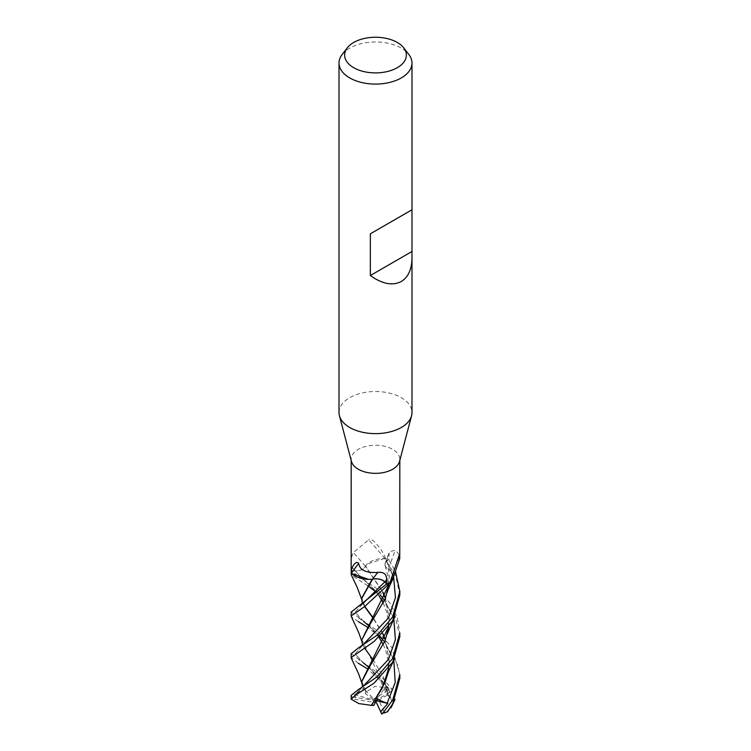 <?xml version="1.0" encoding="UTF-8"?>
<svg xmlns="http://www.w3.org/2000/svg" width="751" height="751" viewBox="0 0 751 751"><rect width="100%" height="100%" fill="white"/><g stroke="black" fill="none" stroke-linecap="round" stroke-linejoin="round"><path stroke-width="0.56" stroke-dasharray="3.75 2.82" d="M351.449 461.405A24.323 14.044 180 0 1 351.177 459.293A24.323 14.044 180 0 1 358.302 449.37A24.323 14.044 180 0 1 384.812 446.319A24.323 14.044 180 0 1 399.823 459.293A24.323 14.044 180 0 1 399.551 461.405M384.887 558.566A419.152 238.058 -150.4 0 0 368.657 539.781L353.345 552.605C351.487 556.106 350.773 560.715 351.205 566.442L351.205 570.826L355.167 570.929A9.894 5.708 -0 0 0 365.371 566.179A20.108 11.612 180 0 1 384.887 558.566A3.286 1.896 -0 0 0 385.207 558.584A24.323 14.044 180 0 1 388.605 559.636L386.465 561.56A9.894 5.708 0 0 0 385.094 563.522A9.894 5.708 0 0 0 388.492 569.042A411.604 326.601 -66.1 0 1 395.279 550.23L389.337 551.75L388.605 559.636M351.327 573.051A24.323 14.044 180 0 1 351.177 571.464A24.323 14.044 180 0 1 351.205 570.826L358.293 576.158M339.011 412.571A36.489 21.066 180 0 1 349.703 397.683A36.489 21.066 180 0 1 389.459 393.111A36.489 21.066 180 0 1 411.989 412.571M342.193 54.419A36.489 21.066 180 0 1 349.703 48.13A36.489 21.066 180 0 1 408.807 54.419M393.421 572.609A419.152 332.59 -66.1 0 1 397.532 560.903M388.492 569.042A20.108 11.612 180 0 1 392.829 578.627M399.138 556.575C399.438 562.583 401.794 555.674 395.279 550.23M385.207 558.584C386.408 556.022 372.177 535.51 368.657 539.781M365.371 566.179A411.604 233.768 -150.4 0 0 353.345 552.605M351.177 653.699L379.537 674.389L391.806 689.146L391.853 691.136A23.112 13.34 180 0 0 389.328 689.869L387.554 687.794L388.07 687.54A24.323 14.044 180 0 1 391.806 689.146M388.07 687.54L367.455 668.803M358.302 663.255L351.177 657.585M358.302 621.659L351.384 616.749M351.177 612.093L377.143 630.709L391.759 647.475L399.823 674.558M367.727 585.724L351.393 575.135M351.177 571.567L351.177 571.464A24.323 14.044 180 0 1 351.205 570.798L355.167 570.891L363.794 579.913L355.167 570.891C360.64 570.769 364.028 569.183 365.343 566.113L382.728 592.192M351.177 695.351L351.712 696.628L353.186 697.097A23.112 13.34 180 0 0 352.557 698.993L351.459 699.772M351.177 699.294A24.323 14.044 180 0 1 351.712 696.628M399.823 595.186L395.674 575.529L384.512 558.425A24.323 14.044 180 0 1 388.652 559.655L395.355 571.042M388.755 585.02L389.243 577.923L388.596 569.061C384.662 566.874 383.968 564.377 386.53 561.588L393.562 576.402L386.53 561.588L389.178 559.176M392.285 690.882L389.675 692.403L384.334 682.218L385.93 686.686L387.375 695.201L388.868 695.952L383.235 676.538L373.566 660.542M384.099 682.903L368.797 667.095L384.099 682.903M363.54 662.983L355.148 653.868L362.893 645.015L355.148 653.868L363.54 662.983L358.706 659.66M364.601 648.132L362.893 645.015M390.464 697.247L392.52 704.175M388.934 696.111L361.747 639.533M388.689 585.104L389.253 577.463L388.689 569.23L390.783 570.995L393.28 577.247M399.823 678.284L398.171 665.921L383.62 640.631M379.706 636.717L367.53 627.207M388.661 668.418L389.243 660.692L385.376 639.636M382.879 633.656L373.773 618.711M364.817 606.442L361.747 597.984M372.233 579.209L368.563 579.34M399.823 636.717L395.082 615.773L376.148 592.079M387.732 673.844L389.243 661.105L385.301 639.843M382.728 633.806L373.604 618.937M364.62 606.573L362.63 602.781M393.787 660.251L384.493 641.805L393.787 660.251M380.072 636.388L368.769 625.508L380.072 636.388M363.766 621.537L355.148 612.187L363.418 603.044L355.148 612.187L363.766 621.537L358.706 618.017M355.983 697.698L354.322 694.562L355.223 694.581L363.39 688.367L365.286 693.539L366.056 692.037L362.583 685.813L362.583 686.893L363.202 686.311L355.223 694.581L363.193 686.32M352.491 696.994L375.5 700.561L373.069 699.256L389.328 689.869M379.002 595.825L371.379 586.691L363.803 579.922L380.09 594.82L363.803 579.922L358.302 576.158L375.969 588.052L389.835 602.856L397.148 617.115L399.823 632.99M393.796 618.711L384.503 600.246L393.796 618.711M388.746 626.653L389.243 619.537L385.301 598.218M384.512 558.425L367.155 564.057L365.549 565.982L382.879 592.041M385.385 597.993L389.243 619.115L388.671 626.756M361.757 681.42L366.263 691.924L374.993 686.367L387.554 687.794M389.675 692.403L375.5 700.561L385.93 686.686M384.334 682.218L375.5 700.561L378.664 699.998L384.615 712.821M387.375 695.201L378.664 699.998M375.875 701.387L375.5 700.561L374.758 702.429L352.557 698.993M354.322 694.562L375.5 700.561L363.39 688.367M373.838 705.424L374.758 702.429M373.069 699.256L365.286 693.539M376.213 700.721L375.5 700.561L377.18 698.796M386.465 561.56A408.422 324.075 -66.1 0 1 388.689 555.346M355.167 570.929A408.422 231.956 -150.4 0 0 351.205 566.442M389.919 692.262L388.38 689.456M355.843 697.501L355.401 696.675M351.177 460.363L351.177 459.293M385.094 563.522L389.337 551.75M398.95 555.918L390.492 580.194M399.823 460.363L399.823 459.293M368.685 667.235L379.171 679.242L383.282 686.207L386.108 693.276M385.235 565.897L387.713 575.135L388.173 585.799M387.169 592.389L385.15 599.026M361.86 641.448L362.189 642.649M361.841 599.739L362.198 601.016M368.647 625.677L378.964 637.383M383.254 644.536L385.826 650.77L387.995 660.326L388.089 669.939L385.113 682.255M362.517 603.738L363.418 603.044M383.263 603.015L386.868 612.694L388.276 622.419L388.164 627.432M387.122 634.21L385.085 640.781M361.86 683.11L362.17 684.189"/><path stroke-width="1.13" d="M411.989 257.875C411.82 269.337 408.262 277.203 401.297 281.494C392.595 286.028 382.268 284.038 370.337 275.533L370.337 233.824L411.989 209.782L411.989 412.571A36.489 21.066 180 0 1 411.576 415.744L399.551 461.405A24.323 14.044 180 0 1 392.698 469.225A24.323 14.044 180 0 1 367.915 472.642A24.323 14.044 180 0 1 351.449 461.405L339.424 415.744A36.489 21.066 180 0 1 339.011 412.571L339.011 63.018A36.489 21.066 180 0 1 342.193 54.419L347.319 47.801A30.866 17.827 180 0 1 353.674 42.478A30.866 17.827 180 0 1 403.681 47.801A30.866 17.827 180 0 1 397.326 67.674A30.866 17.827 180 0 1 357.992 69.759A30.866 17.827 180 0 1 347.319 47.801M351.393 575.135L351.43 573.482A24.323 14.044 180 0 1 351.327 573.051C350.126 570.488 354.979 559.354 358.706 563.419C359.748 570.197 366.141 573.182 377.875 572.384C383.808 571.802 386.718 574.224 386.605 579.641L386.699 583.931L384.869 581.894A9.894 5.708 -0 0 0 372.637 579.171A20.108 11.612 180 0 1 351.459 573.22A3.286 1.896 -0 0 0 351.327 573.051A24.323 14.044 180 0 1 351.177 571.464L351.177 460.363M389.966 582.757L398.95 555.918L399.739 558.735L392.829 578.627A20.108 11.612 180 0 1 390.154 582.607A3.286 1.896 0 0 0 389.966 582.757A24.323 14.044 180 0 1 386.699 583.931M411.576 415.744A36.489 21.066 180 0 1 401.297 427.469A36.489 21.066 180 0 1 364.113 432.585A36.489 21.066 180 0 1 339.424 415.744M403.681 47.801L408.807 54.419A36.489 21.066 180 0 1 411.989 63.018A36.489 21.066 180 0 1 401.297 77.916A36.489 21.066 180 0 1 361.541 82.479A36.489 21.066 180 0 1 339.011 63.018M390.154 582.607A419.152 332.59 -66.1 0 1 393.421 572.609M397.532 560.903A419.152 332.59 -66.1 0 1 399.138 556.575M399.739 558.735L399.823 460.363M372.637 579.171A411.604 90.045 99.4 0 1 377.875 572.384M351.459 573.22A419.152 91.688 99.4 0 1 358.706 563.419M411.623 209.989L370.337 233.824M411.623 251.698L370.337 275.533M367.455 668.803L358.302 663.255M392.698 616.918L377.603 634.858L358.114 648.122L351.177 653.699L351.177 657.585L374.355 641.26L392.698 620.645L399.823 595.186L399.823 591.356L392.698 616.918M351.384 616.749L351.177 615.933L364.695 606.517L390.558 582.494A24.323 14.044 180 0 1 386.643 583.949L351.177 612.093L351.177 615.933M387.253 711.864L392.698 703.856L399.823 678.284L399.823 674.558L392.698 700.016L382.982 712.934L381.461 713.45A23.112 13.34 180 0 0 384.615 712.821L387.253 711.864A24.323 14.044 180 0 1 382.982 712.934M392.698 658.486L376.786 677.092L358.443 689.54L351.177 695.351L351.177 699.19L355.777 694.975L374.092 683.119L392.698 662.222L399.823 636.717L399.823 632.99L392.698 658.486M371.304 705.358L358.8 703.574L351.177 699.19M395.355 571.042L399.823 591.356M363.54 662.983L368.685 667.235M388.755 585.02L385.15 599.026L370.177 624.025L361.747 640.002L362.545 645.306L388.483 617.857L395.458 597.646L393.562 576.402L395.458 597.646L388.483 617.857L362.893 645.015L358.114 648.122M373.566 660.542L364.601 648.132M388.934 696.111L390.464 697.247M392.52 704.175L387.488 711.835M361.747 640.002L388.689 585.104M390.558 582.494L393.28 577.247M383.62 640.631L379.706 636.717M367.53 627.207L358.302 621.659M371.304 705.349L382.522 687.719L388.661 668.418M385.376 639.636L382.879 633.656M373.773 618.711L364.817 606.442M362.348 603.954L361.747 597.984L372.233 579.209M351.43 573.482L368.563 579.34M376.148 592.079L367.727 585.724M361.747 598.425L372.552 579.218C377.809 578.345 381.893 579.237 384.803 581.912L363.418 603.044L384.803 581.912L387.094 584.447M381.799 714.163L380.644 711.723L387.845 703.396L387.178 703.18C382.888 701.828 379.349 700.214 376.561 698.336M377.18 698.796L373.838 705.424L371.125 705.32M371.576 705.396L385.113 682.255L387.732 673.844M385.301 639.843L382.728 633.806M373.604 618.937L364.62 606.573M387.178 703.189L395.214 682.424L393.787 660.251L395.214 682.424L387.178 703.189M384.493 641.805L380.072 636.388L384.493 641.805M363.766 621.537L368.647 625.677M363.193 686.32L388.427 659.481L395.392 639.636L393.796 618.711L395.392 639.636L388.427 659.481L363.202 686.311L358.443 689.54M384.503 600.246L380.09 594.82L384.503 600.246M362.583 686.893L361.757 681.645L370.149 665.696L385.085 640.781L388.746 626.653M385.301 598.218L382.728 592.192M382.879 592.041L385.385 597.993M388.671 626.756L361.757 681.42M380.644 711.723L375.875 701.387M387.845 703.396L376.213 700.721M384.869 581.894A408.422 89.341 99.4 0 1 386.605 579.641M380.738 711.92L382.719 709.554M411.989 209.782L411.989 63.018M351.177 571.567L351.177 574.299M388.173 585.799L387.169 592.389M391.027 707.827L395.064 699.275M351.337 616.646L358.696 632.539L361.86 641.448M387.131 592.52C388.98 586.935 389.412 586.493 392.529 579.819M387.131 675.816C389.168 669.836 386.896 674.98 394.932 657.979M351.337 575.003L357.204 587.413L361.841 599.739M357.626 606.836L363.418 603.044M378.964 637.383L383.254 644.536M379.002 595.825L383.263 603.015M388.164 627.432L387.122 634.21M351.318 658.223L358.565 673.731L361.86 683.11M387.15 634.107L395.026 616.261"/></g></svg>
